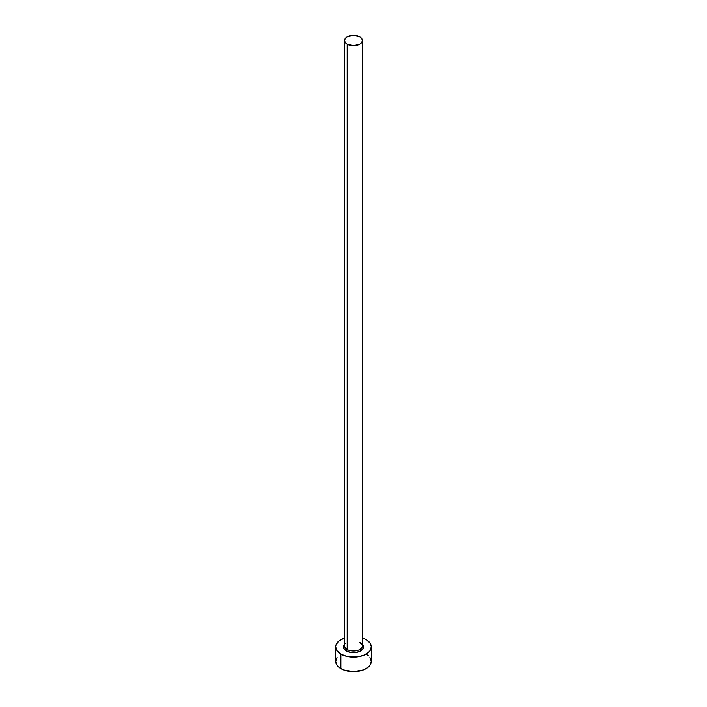 <?xml version="1.0" encoding="UTF-8"?>
<svg xmlns="http://www.w3.org/2000/svg" width="707" height="707" viewBox="0 0 707 707"><rect width="100%" height="100%" fill="white"/><g stroke="black" fill="none" stroke-linecap="round" stroke-linejoin="round"><path stroke-width="1.06" d="M344.671 645.146A8.908 5.143 0 0 0 347.199 649.477A1.184 0.689 -60 0 1 346.359 650.935A10.101 5.833 180 0 1 344.592 644.068M344.592 40.493L344.592 645.836A8.908 5.143 0 0 0 347.199 649.477A8.908 5.143 0 0 0 356.911 650.59A8.908 5.143 0 0 0 362.408 645.836L362.408 40.493A8.908 5.143 180 0 1 356.911 45.248A8.908 5.143 180 0 1 347.199 44.134L347.199 649.477L347.199 44.134A8.908 5.143 180 0 1 344.592 40.493A8.908 5.143 180 0 1 350.089 35.739A8.908 5.143 180 0 1 359.801 36.861A8.908 5.143 180 0 1 362.408 40.493L361.737 38.523L359.801 36.861L353.5 35.35L347.199 36.861L345.263 38.523L344.592 40.493L345.263 42.464L347.199 44.134L353.5 45.637L359.801 44.134L361.737 42.464L362.408 40.493M337.036 657.422L335.675 661.363A17.825 10.287 0 0 0 340.898 668.636L340.898 654.081L346.677 656.317L356.973 656.9L363.398 655.362L368.32 652.526L369.964 650.749L371.325 646.808L369.964 642.875L366.102 639.535L362.408 637.9A17.825 10.287 180 0 1 366.102 639.535A17.825 10.287 180 0 1 371.325 646.808A17.825 10.287 180 0 1 360.323 656.317A17.825 10.287 180 0 1 340.898 654.081L340.898 668.636A17.825 10.287 0 0 0 360.323 670.863A17.825 10.287 0 0 0 371.325 661.363L369.964 657.422M340.898 654.081A17.825 10.287 180 0 1 335.675 646.808A17.825 10.287 180 0 1 344.592 637.9L338.68 641.09L336.019 644.802L335.675 646.808L337.036 650.749L340.898 654.081M361.896 643.573L363.407 645.668L362.832 649.044L359.112 651.66L353.5 652.641L347.888 651.66L344.168 649.044L343.593 645.668L345.104 643.573M335.675 646.808L335.675 661.363L337.036 665.296L338.68 667.081L343.602 669.918L353.5 671.65L363.398 669.918L368.32 667.081L369.964 665.296L371.325 661.363L371.325 646.808M368.32 655.645L366.102 654.081M362.408 644.068A10.101 5.833 180 0 1 359.51 651.492A10.101 5.833 180 0 1 346.359 650.935A1.184 0.689 120 0 0 347.199 649.477A8.908 5.143 0 0 0 356.346 650.714A8.908 5.143 0 0 0 362.329 646.534A8.908 5.143 0 0 0 359.801 642.203M362.408 645.836C362.93 645.518 362.143 644.484 360.049 642.743"/></g></svg>
